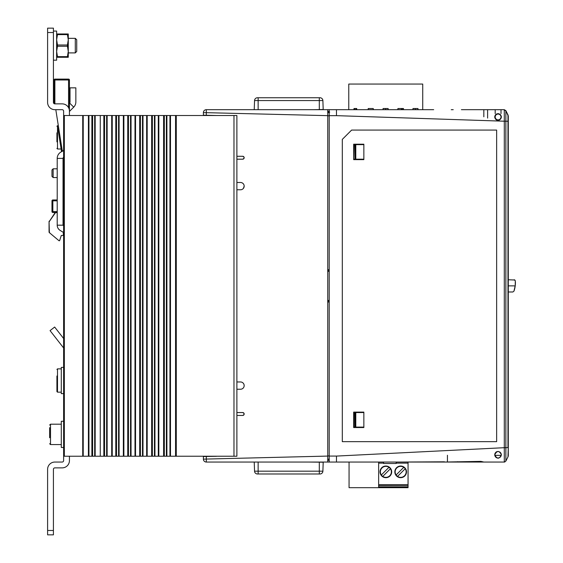 <?xml version="1.0" encoding="UTF-8"?>
<svg xmlns="http://www.w3.org/2000/svg" width="563" height="563" viewBox="0 0 563 563"><rect width="100%" height="100%" fill="white"/><g stroke="black" fill="none" stroke-linecap="round" stroke-linejoin="round"><path stroke-width="0.84" d="M487.614 109.686L487.614 118.089L487.614 109.686L501.964 109.686M506.341 111.608L507.981 114.894A2.914 2.914 0 0 0 507.981 114.894L505.87 110.672C506.594 112.121 506.594 112.121 505.863 110.651A1.745 1.745 0 0 0 505.848 110.622L505.855 110.644M499.198 120.13L498.776 120.102A3.202 3.202 0 0 0 501.302 116.97A3.202 3.202 0 0 1 498.1 120.172A3.202 3.202 0 0 1 494.891 116.97A3.202 3.202 0 0 1 498.1 113.768A3.202 3.202 0 0 1 501.302 116.97A3.202 3.202 0 0 0 495.334 115.352A3.202 3.202 0 0 0 498.776 120.102M496.587 113.979L496.742 113.909A3.35 3.35 0 0 1 496.742 113.902L496.383 114.261M495.187 116.97A2.914 2.914 0 0 0 498.1 119.877A2.914 2.914 0 0 0 501.007 116.97A2.914 2.914 0 0 0 498.1 114.057A2.914 2.914 0 0 0 495.187 116.97M508.29 445.741L508.29 431.181M501.964 462.047L483.828 462.047L480.915 461.371L444.517 462.047L483.828 462.047M496.742 457.832L496.383 457.473M494.99 453.511L495.714 452.413A3.35 3.35 0 0 1 496.798 451.681L498.086 451.42A3.35 3.35 0 0 1 498.086 451.42L498.776 451.639M495.736 456.931A3.202 3.202 0 0 0 496.13 457.297M501.246 455.347L494.947 455.347C497.045 459.119 499.149 459.119 501.246 455.347L501.246 455.347A3.202 3.202 0 0 0 498.1 451.568A3.202 3.202 0 0 0 495.313 456.354M501.049 456.009A3.202 3.202 0 0 1 500.852 456.403M500.458 456.931A3.202 3.202 0 0 1 500.064 457.297M498.888 457.874A3.202 3.202 0 0 1 497.312 457.874M240.528 189.773A3.638 3.638 0 0 0 244.166 186.128A3.638 3.638 0 0 0 240.528 182.489A3.638 3.638 0 0 1 241.851 182.736L242.709 183.214A3.638 3.638 0 0 1 240.528 189.773L236.882 189.773M243.737 156.704A1.457 1.457 0 0 1 243.737 158.766M206.311 115.26L203.398 115.204L203.398 112.677L206.311 112.67L206.311 109.686L327.743 109.686L206.311 109.686L206.311 115.26L216.699 115.514M243.737 412.968A1.457 1.457 0 0 1 243.737 415.03M236.882 381.967L240.528 381.967A3.638 3.638 0 0 1 243.434 383.424M236.882 412.545L242.709 412.545C244.581 413.516 244.581 414.488 242.709 415.452L236.882 415.452M216.509 456.297L203.398 456.53L203.398 459.134L203.398 456.53M240.528 381.967A3.638 3.638 0 0 1 244.166 385.606A3.638 3.638 0 0 1 240.528 389.244L236.882 389.244M244.032 384.628L244.166 385.606M242.709 388.519L241.851 388.998M244.166 186.128L243.434 188.316M242.709 412.545A1.457 1.457 0 0 1 244.166 414.002A1.457 1.457 0 0 1 242.709 415.452C244.581 414.488 244.581 413.516 242.709 412.545M327.743 459.134L329.2 459.134L327.743 459.134L327.743 112.6L329.2 112.6M236.882 159.195L242.709 159.195C244.581 158.224 244.581 157.253 242.709 156.282A1.457 1.457 0 0 1 244.166 157.739A1.457 1.457 0 0 1 242.709 159.195C244.581 158.224 244.581 157.253 242.709 156.282L236.882 156.282M240.528 182.489L236.882 182.489M363.853 427.542L353.655 427.542L363.853 427.542L363.853 412.109L353.655 412.109L363.853 412.109L363.853 412.545L353.655 412.545M258.143 473.99L257.46 473.99A2.914 2.914 -90 0 1 254.553 471.175L258.143 471.175L258.143 473.99L319.981 473.99L319.298 473.99L319.298 471.175L322.888 471.175L323.204 462.209L308.524 462.047M314.344 462.054L326.357 462.047M206.311 456.48L206.311 462.047L206.311 459.063L327.743 456.079L327.743 462.047L206.311 462.047L254.23 462.047L254.553 471.175L254.23 462.047M209.218 109.686L249.113 109.686M357.153 144.635L355.809 144.198L357.153 144.635L358.497 144.198M363.853 144.635L353.655 144.635M353.655 159.195L353.951 144.635M353.655 159.632L353.655 144.198L363.853 144.198L363.853 159.632L353.655 159.632L363.853 159.632L363.853 159.195L354.943 159.195L354.943 144.635M354.824 144.635L354.943 159.195M354.824 159.195L353.951 159.195M233.976 115.514L236.882 115.514L236.882 456.227L233.976 456.227L233.976 115.514L63.619 115.514L63.619 460.59A1.457 1.457 0 0 1 62.162 462.047L54.878 462.047A7.277 7.277 0 0 0 47.602 469.331L47.602 534.85L53.422 534.85L53.422 530.48L47.602 530.48M176.282 115.514L176.282 456.227L233.976 456.227M176.282 456.227L166.388 456.227L166.388 115.514M164.333 115.514L164.333 456.227L166.388 456.227M164.333 456.227L154.438 456.227L154.438 115.514M152.376 115.514L152.376 456.227L154.438 456.227M152.376 456.227L142.481 456.227L142.481 115.514M140.426 115.514L140.426 456.227L142.481 456.227M140.426 456.227L130.532 456.227L130.532 115.514M128.47 115.514L128.47 456.227L130.532 456.227M128.47 456.227L118.575 456.227L118.575 115.514M116.52 115.514L116.52 456.227L118.575 456.227M116.52 456.227L106.625 456.227L106.625 115.514M104.563 115.514L104.563 456.227L106.625 456.227M104.563 456.227L94.668 456.227L94.668 115.514M92.606 115.514L92.606 456.227L94.668 456.227M92.606 456.227L82.719 456.227L82.719 115.514M64.344 115.514L64.344 456.227L82.719 456.227M64.344 456.227L63.619 456.227M54.006 103.571L54.006 79.988A0.873 0.873 0 0 1 54.878 79.109L68.566 79.109A0.873 0.873 0 0 1 69.439 79.988L69.439 111.143A7.277 7.277 0 0 0 62.162 103.866L54.878 103.866A1.457 1.457 0 0 1 53.422 102.41L53.422 32.52L47.602 32.52L47.602 102.41A7.277 7.277 0 0 0 54.878 109.686L62.162 109.686A1.457 1.457 0 0 1 63.619 111.143L63.619 115.514M69.439 79.988L54.006 79.988M63.619 235.489L61.29 235.489L59.587 240.732L59.002 240.732L49.368 232.646A0.873 0.873 0 0 1 49.058 231.977L49.058 221.569L49.347 231.977A0.584 0.584 0 0 0 49.558 232.428M63.619 164.79L63.584 164.79A2.914 2.914 0 0 1 63.619 165.248L63.584 164.79L63.619 165.248A2.914 2.914 0 0 0 63.584 164.79L63.542 164.558M57.503 126.098L57.503 148.998L61.1 148.998L61.529 151.714L57.44 125.711M54.006 91.164L54.006 89.306M67.264 79.109L54.878 79.109L54.878 103.634A2.041 2.041 0 0 0 54.892 103.866M63.619 225.686L63.035 225.179L63.035 158.407A1.457 1.457 0 0 1 63.619 157.246M63.619 149.667A1.457 1.457 0 0 1 62.887 150.926L60.853 152.101A7.277 7.277 0 0 0 57.208 158.407L57.208 225.179A6.116 6.116 0 0 0 60.269 230.478L63.619 232.575M69.439 115.514L69.439 111.143M53.422 530.48L53.422 469.331A1.457 1.457 0 0 1 54.878 467.874L62.162 467.874A7.277 7.277 0 0 0 69.439 460.59L69.439 456.227M63.619 338.518L54.653 327.04L50.065 330.629L63.309 347.582A1.457 1.457 0 0 1 63.619 348.476M63.619 421.279L61.29 421.279L61.29 447.486L63.619 447.486M49.635 427.662L49.635 437.747M63.619 367.407L61.29 367.407L61.29 393.614L63.619 393.614M56.919 376.014L56.919 391.574L57.503 392.158L61.29 392.158M56.919 380.074L56.919 379.026M311.557 473.99L311.986 473.99M322.888 471.175A2.914 2.914 0 0 1 319.981 473.99M433.679 109.686L327.743 109.686L327.743 115.654L206.311 112.67M327.743 301.156L329.2 301.156M329.2 270.578L327.743 270.578M323.197 109.686L322.888 100.559L319.298 100.559L319.298 97.751L319.981 97.751A2.914 2.914 90 0 1 322.888 100.559M323.204 109.532L314.055 109.686M319.298 97.751L257.46 97.751A2.914 2.914 0 0 0 254.553 100.559A2.914 2.914 0 0 1 257.46 97.751M275.729 97.751L275.103 97.751M311.029 97.751L312.965 97.751M203.398 459.134A2.914 2.914 0 0 0 206.311 462.047M206.311 459.063L203.398 459.148M203.398 112.593L203.398 112.593A2.914 2.914 0 0 1 206.311 109.686M254.23 109.686L254.553 100.559L258.143 100.559L258.143 109.686M323.19 462.209L323.014 467.579M53.422 32.52L53.422 28.15L47.602 28.15L47.602 32.52M53.422 31.064L56.631 31.064L56.631 60.185L53.422 60.185M67.433 57.271L68.278 51.444L67.433 46.25L57.468 46.25L56.631 51.444L57.468 56.645L67.433 56.645L68.278 51.444L68.278 57.271L56.631 57.271M56.631 33.977L68.278 33.977L68.278 39.797L67.433 34.596L57.468 34.596L56.631 39.797L57.468 44.998L67.433 44.998L68.278 39.797L68.278 52.901L75.294 52.901L75.294 38.34L68.278 38.34L68.278 39.797M57.468 33.977L57.468 34.596M57.468 44.998L57.468 46.25M57.468 56.645L57.468 57.271M67.433 34.596L67.433 33.977M67.433 46.25L67.433 44.998M75.294 52.901L76.723 51.472L76.723 39.769L75.294 38.34M100.277 456.227L100.277 115.514M56.919 132.854L56.919 141.848M56.919 137.787L56.919 134.677M69.594 103.022L73.718 107.139A7.277 7.277 0 0 0 75.85 101.994L75.85 87.849L70.023 87.849L70.023 101.994A1.457 1.457 0 0 1 69.594 103.022L69.439 103.177M73.718 107.139L69.868 110.988A1.457 1.457 0 0 0 69.439 112.016M63.323 225.517L63.619 213.356A0.873 0.873 0 0 0 63.035 212.532M63.035 199.914A0.873 0.873 0 0 0 63.619 199.091A0.873 0.873 0 0 1 63.035 199.914A0.873 0.873 0 0 0 63.619 199.091M54.935 212.941L55.406 212.772L54.695 212.483L55.406 212.483L54.695 212.483L54.935 212.941L49.453 221.28A0.584 0.584 0 0 0 49.347 221.611M57.208 212.483L52.845 212.483A0.873 0.873 0 0 1 51.972 211.611L51.972 200.836A0.873 0.873 0 0 1 52.845 199.964L52.845 200.836L51.972 200.836M49.347 231.977L49.058 231.977A0.873 0.873 0 0 0 49.368 232.646L59.002 240.732M49.058 221.569A0.873 0.873 0 0 1 49.213 221.111A0.873 0.873 0 0 0 49.058 221.569L49.058 221.611M55.406 212.483L57.208 212.772M51.972 211.611A0.873 0.873 0 0 0 52.845 212.483A0.873 0.873 0 0 1 51.972 211.611L52.845 211.611L52.845 212.483A0.873 0.873 0 0 1 51.972 211.611A0.873 0.873 0 0 0 52.845 212.483M52.845 199.964L57.208 199.964M53.133 168.801L53.133 177.542L57.208 177.542L53.133 177.542L51.972 176.374L51.972 169.97L53.133 168.801L57.208 168.801M63.035 168.801L63.619 168.801M63.619 177.542L63.035 177.542L63.619 177.542M53.133 177.542L51.972 176.374M355.809 427.542L357.153 427.106L358.497 427.542M363.853 427.106L354.943 427.106L354.943 412.545M354.824 412.545L354.943 427.106M354.824 427.106L353.951 427.106L353.951 412.545M508.29 429.724L508.29 411.673M508.29 207.1L508.29 191.955M508.29 247.234L508.29 232.751M508.29 331.269L508.29 291.986L512.844 291.986L513.942 291.198L515.152 286.039L514.061 290.86M515.215 285.504L515.307 280.838L515.215 285.504M508.29 247.164L508.29 279.755L514.892 280.022L514.146 279.755L515.3 280.733L515.356 283.435M515.159 286.018C515.455 279.086 515.455 279.086 515.159 286.018C513.639 292.943 513.639 292.943 515.159 286.018L514.005 285.87C514.286 278.171 514.286 278.171 514.005 285.87C512.696 293.555 512.696 293.555 514.005 285.87L508.29 285.87M405.205 468.754L397.555 476.411A5.51 5.51 0 0 0 405.205 468.754A5.51 5.51 0 0 0 396.767 467.966A5.51 5.51 0 0 0 397.555 476.411M396.113 474.968L403.77 467.311M400.659 466.037A5.827 5.827 0 0 1 406.486 471.864A5.827 5.827 0 0 1 400.659 477.684A5.827 5.827 0 0 1 394.839 471.864A5.827 5.827 0 0 1 400.659 466.037M418.935 462.047L408.055 462.047L408.055 485.334L378.646 485.334M385.866 466.037A5.827 5.827 0 0 1 391.693 471.864A5.827 5.827 0 0 1 385.866 477.684A5.827 5.827 0 0 1 380.039 471.864A5.827 5.827 0 0 1 385.866 466.037M378.646 485.405L408.055 485.334M408.055 485.405L408.055 487.678L378.646 487.678L408.055 487.678M378.646 486.798L408.055 486.798M388.977 467.311A5.51 5.51 0 0 0 381.32 474.968A5.51 5.51 0 0 0 389.758 475.756A5.51 5.51 0 0 0 388.977 467.311L381.32 474.968M390.412 468.754L382.763 476.411M349.06 462.047L349.06 487.678L378.646 487.678L378.646 462.047M422.736 109.686L422.736 84.063L348.764 84.063L348.764 109.686M508.29 147.837L508.29 117.181M507.523 113.979L505.87 110.672L508.29 116.175L508.29 455.537A2.914 2.914 0 0 0 508.29 455.544L507.981 456.839C508.495 455.77 508.22 455.566 508.29 447.641L507.981 456.839L505.87 461.076L504.3 462.047A1.745 1.745 0 0 0 504.927 461.934M496.763 120.039L496.784 120.053A3.35 3.35 0 0 1 495.693 119.3L496.721 120.018M494.983 118.188A3.35 3.35 0 0 1 494.983 115.739L495.651 114.683A3.35 3.35 0 0 1 496.573 113.986M462.047 109.686L504.3 109.686L504.3 121.207L336.477 115.654L336.477 109.686L329.2 109.686L339.39 109.686M483.61 109.686L461.407 109.686M355.915 109.686L356.724 109.686L356.724 108.525L354.479 108.525L354.479 109.686L355.915 109.686L355.915 108.525M354.479 108.525L353.986 108.525L353.986 109.686L354.479 109.686M368.188 109.686L373.269 109.686L373.269 108.525L368.188 108.525L368.188 109.686L356.724 109.686M385.585 109.686L388.139 109.686L388.139 108.525L383.072 108.525L383.072 109.686L385.585 109.686L385.585 108.525M402.32 109.686L403.481 109.686L403.481 108.525L397.9 108.525L397.9 109.686L402.32 109.686L402.32 108.525M415.346 109.686L417.978 109.686L417.978 108.525L412.968 108.525L412.968 109.686L415.346 109.686L415.346 108.525M428.211 109.686L417.978 109.686M412.968 109.686L403.481 109.686M397.9 109.686L388.139 109.686M383.072 109.686L373.269 109.686M353.986 109.686L343.761 109.686M328.166 112.023L329.763 112.072L328.166 112.023A0.584 0.521 92 0 1 327.743 111.748M328.616 111.474L328.616 112.037M353.655 144.198L363.853 144.198M353.655 412.109L353.655 427.542M342.304 139.392L351.622 130.074L496.643 130.074L496.643 441.666L342.304 441.666L342.304 139.392M329.2 109.686L329.2 462.047L327.743 462.047M399.948 462.047L444.517 461.808M444.517 462.047L336.477 462.047L336.477 456.079L504.3 447.691L504.3 462.047L505.863 461.083L505.863 447.641L507.981 447.634L507.981 121.242L505.863 121.235L505.863 447.641L504.3 447.691L504.3 121.207L505.863 121.235L505.863 110.651L506.411 111.756M496.587 457.761A3.35 3.35 0 0 1 495.693 457.1L495.018 456.086A3.35 3.35 0 0 1 494.75 454.77C496.995 459.246 499.226 459.246 501.443 454.77C499.198 450.456 496.96 450.456 494.75 454.77A3.35 3.35 0 0 1 494.99 453.518M349.06 463.215L349.032 462.047L329.2 462.047L329.2 460.245L327.666 460.295L329.2 460.245M495.187 462.047L504.3 462.047L505.87 461.076M501.007 462.047L504.3 462.047M447.43 462.047L447.43 455.256L447.43 462.047M496.784 120.046A3.35 3.35 0 0 1 495.693 119.3M508.29 450.435L508.29 455.558M508.29 232.737L508.29 206.832M508.29 192.152L508.29 121.235M508.29 168.217L508.29 152.784M508.29 406.43L508.29 413.122M508.29 116.196L507.981 114.901L507.981 121.242M453.222 109.686L451.237 109.715M501.443 116.97C499.226 112.537 496.995 112.537 494.75 116.97C496.974 121.249 499.212 121.249 501.443 116.97M329.2 462.047L336.477 462.047M327.666 111.439L329.2 111.495L329.2 109.982M329.2 271.31L327.743 271.31M327.743 300.431L329.2 300.431M327.743 459.992A0.584 0.521 88 0 1 328.166 459.718L327.743 459.732M328.616 460.267L328.616 459.704M506.524 459.753L507.2 458.409M483.828 109.686L483.828 116.801M396.436 462.047L396.176 463.215M396.176 462.047L396.176 463.504L383.565 463.504L383.565 462.047M501.007 109.686L501.007 113.62M495.187 109.686L495.187 113.62M401.532 108.525L401.532 109.686M258.143 462.047L258.143 471.175L319.298 471.175L319.298 462.139M327.743 455.931L329.2 455.931M329.2 302.028L327.743 302.028M363.445 144.635L363.445 144.198M68.566 107.688L68.566 79.109M55.807 109.686L62.338 151.243M63.323 157.534L63.619 159.392M54.097 103.634L54.878 103.634M57.208 158.407L63.035 158.407M63.035 225.179L57.208 225.179M61.29 424.192L50.515 424.192L50.515 444.573L61.29 444.573M61.29 368.864L57.503 368.864L57.503 392.158M327.743 269.705L329.2 269.705M329.2 115.802L327.743 115.802M319.298 109.595L319.298 100.559L258.143 100.559L258.143 97.751M83.233 115.514L83.233 456.227M88.412 115.514L88.412 456.227M88.94 456.227L88.94 115.514M95.182 115.514L95.182 456.227M107.139 115.514L107.139 456.227M111.706 115.514L111.706 456.227M112.241 456.227L112.241 115.514M119.089 115.514L119.089 456.227M123.353 115.514L123.353 456.227M123.888 456.227L123.888 115.514M131.045 115.514L131.045 456.227M135 115.514L135 456.227M135.535 456.227L135.535 115.514M142.995 115.514L142.995 456.227M146.647 115.514L146.647 456.227M147.182 456.227L147.182 115.514M154.952 115.514L154.952 456.227M158.302 115.514L158.302 456.227M158.829 456.227L158.829 115.514M166.901 115.514L166.901 456.227M169.949 115.514L169.949 456.227M170.483 456.227L170.483 115.514M63.323 232.237L63.323 235.489M63.323 213.356A0.584 0.584 0 0 0 63.035 212.856M55.406 212.772L49.453 221.28M63.619 200.604A1.745 1.745 0 0 1 63.035 200.808M57.208 200.836L52.845 200.836L52.845 211.611L57.208 211.611M63.035 211.632A1.745 1.745 0 0 1 63.619 211.843M355.788 144.635L355.788 159.195M363.445 427.542L363.445 427.106M355.788 412.545L355.788 427.106M514.336 290.015L514.906 287.566L514.336 290.015M515.222 285.448L515.384 282.957L515.222 285.448M514.666 288.777L514.913 287.531M515.279 284.892L515.384 282.661L515.279 284.892M515.37 281.718L515.384 282.661L515.37 281.718M515.391 281.852A26.236 26.236 0 0 1 514.265 290.297A26.236 26.236 0 0 0 515.391 281.852M514.758 288.298A26.208 26.208 0 0 0 515.349 283.766A26.208 26.208 0 0 1 514.758 288.298A26.208 26.208 0 0 0 515.349 283.766A26.208 26.208 0 0 1 514.758 288.298M515.391 283.449A26.236 26.236 0 0 1 515.363 284.034A26.236 26.236 0 0 0 515.391 283.449M515.265 285.342A26.236 26.236 0 0 1 515.194 285.927A26.236 26.236 0 0 0 515.265 285.342M514.997 287.236A26.236 26.236 0 0 1 514.892 287.82A26.236 26.236 0 0 0 514.997 287.236M515.011 286.975L515.293 284.709M514.681 288.777A26.236 26.236 0 0 0 515.082 286.743A26.236 26.236 0 0 1 514.807 288.2M514.814 288.2A26.236 26.236 0 0 0 515.398 282.957L515.321 284.273M408.055 463.124L396.436 463.124M383.565 463.124L378.646 463.124M378.646 484.75L408.055 484.75M378.646 487.094L408.055 487.094M336.477 115.654L329.2 115.654M329.2 456.079L336.477 456.079M502.97 121.165L498.748 121.024M487.614 120.658L484.44 120.552M507.981 412.609L507.981 421.293M480.915 461.371L480.915 462.047M457.62 462.047L457.62 461.667M506.123 111.185L504.3 109.686L505.863 110.658M50.515 444.573L49.635 443.7M50.515 424.192L49.635 425.065M57.503 368.864L56.919 369.448M311.522 97.751L312.979 97.751M275.194 473.99L274.688 473.99M91.882 115.514L91.882 456.227M103.838 115.514L103.838 456.227M115.788 115.514L115.788 456.227M127.745 115.514L127.745 456.227M139.694 115.514L139.694 456.227M151.651 115.514L151.651 456.227M163.601 115.514L163.601 456.227M175.557 115.514L175.557 456.227M57.503 148.998L56.919 148.421M57.503 125.704L56.919 126.288M507.981 114.894L508.29 116.084"/></g></svg>
